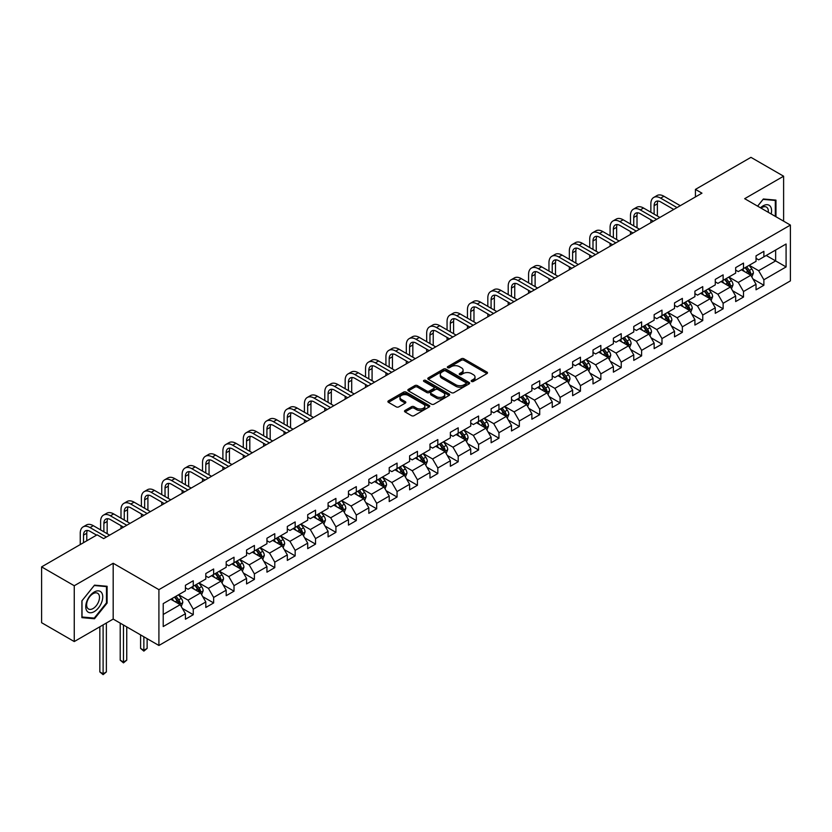 <?xml version="1.0" encoding="UTF-8"?>
<svg xmlns="http://www.w3.org/2000/svg" width="832" height="832" viewBox="0 0 832 832"><rect width="100%" height="100%" fill="white"/><g stroke="black" fill="none" stroke-linecap="round" stroke-linejoin="round"><path stroke-width="1.25" d="M471.557 381.451A1.269 0.728 0 0 0 473.356 381.451L486.98 373.578A1.81 1.05 0 0 0 487.51 372.84A1.81 1.05 0 0 0 486.98 372.102L463.892 358.779A1.81 1.05 0 0 0 461.334 358.779L447.71 366.642A1.269 0.728 0 0 0 447.335 367.162A1.269 0.728 0 0 0 447.71 367.682A1.269 0.728 0 0 0 449.498 367.682L451.266 366.662A5.803 3.349 0 0 1 459.472 366.662L461.396 367.775A5.803 3.349 0 0 1 463.091 370.136A5.803 3.349 0 0 1 461.396 372.507L459.628 373.526A1.269 0.728 0 0 0 459.264 374.046A1.269 0.728 0 0 0 459.628 374.566A1.269 0.728 0 0 0 461.427 374.566L463.185 373.547A5.803 3.349 0 0 1 471.401 373.547L473.325 374.66A5.803 3.349 0 0 1 475.02 377.021A5.803 3.349 0 0 1 473.325 379.392L471.557 380.411A1.269 0.728 0 0 0 471.182 380.931A1.269 0.728 0 0 0 471.557 381.451L471.557 380.411M405.038 410.446A1.81 1.05 0 0 0 404.508 411.185A1.81 1.05 0 0 0 405.038 411.934L411.518 415.667A1.81 1.05 0 0 0 414.076 415.667L429.208 406.931A1.81 1.05 0 0 0 429.738 406.193A1.81 1.05 0 0 0 429.208 405.454L406.13 392.122A1.81 1.05 0 0 0 403.562 392.122L388.43 400.858A1.81 1.05 0 0 0 387.899 401.606A1.81 1.05 0 0 0 388.43 402.345L396.25 406.858A1.81 1.05 0 0 0 398.819 406.858L405.298 403.125A1.81 1.05 0 0 0 405.829 402.376A1.81 1.05 0 0 0 405.298 401.638L401.419 399.402A4.846 2.798 0 0 1 399.994 397.415A4.846 2.798 0 0 1 402.99 394.836A4.846 2.798 0 0 1 408.273 395.439L423.467 404.217A4.846 2.798 0 0 1 424.892 406.193A4.846 2.798 0 0 1 421.897 408.782A4.846 2.798 0 0 1 416.614 408.169L414.076 406.713A1.81 1.05 0 0 0 411.518 406.713L405.038 410.446L405.038 411.934M113.183 563.264L74.256 585.738L41.6 566.883L41.6 622.7L74.256 641.555L113.183 619.081L158.912 645.476L158.912 589.659L113.183 563.264L113.183 619.081M783.609 221.156L783.609 176.207L744.682 198.682L790.4 225.077L158.912 589.659M783.609 176.207L750.953 157.352L695.427 189.405L695.427 196.945M41.6 566.883L97.115 534.83L103.657 538.606L701.958 193.17L695.427 189.405M451.391 392.642A1.81 1.05 0 0 0 453.96 392.642L469.092 383.906A1.81 1.05 0 0 0 469.622 383.167A1.81 1.05 0 0 0 469.092 382.429L446.004 369.106A1.81 1.05 0 0 0 443.446 369.106L428.314 377.842A1.81 1.05 0 0 0 427.783 378.581A1.81 1.05 0 0 0 428.314 379.319L451.391 392.642M424.393 381.722A1.269 0.728 0 0 1 425.682 381.898L425.682 380.39L449.145 393.942A1.81 1.05 0 0 1 449.675 394.68A1.81 1.05 0 0 1 449.145 395.418L434.023 404.154A1.81 1.05 0 0 1 431.454 404.154L408.377 390.832L408.377 389.355A1.81 1.05 0 0 0 407.846 390.094A1.81 1.05 0 0 0 408.377 390.832M408.377 389.355L414.846 385.611A1.81 1.05 0 0 1 417.414 385.611L426.774 391.019A1.81 1.05 0 0 0 429.333 391.019L433.638 388.534A1.81 1.05 0 0 0 434.169 387.795A1.81 1.05 0 0 0 433.638 387.057L423.883 381.43A1.269 0.728 0 0 1 423.519 380.91A1.269 0.728 0 0 1 424.299 380.234A1.269 0.728 0 0 1 425.682 380.39M158.912 645.476L790.4 280.894L790.4 225.077M182.364 608.41L193.263 614.702L193.263 609.201L205.806 601.962L205.806 607.464L213.647 602.94L213.647 597.438L226.19 590.19L226.19 595.702L234.021 591.178L234.021 585.666L246.563 578.427L246.563 583.929L254.405 579.405L254.405 573.903L266.947 566.665L266.947 572.166L274.778 567.642L274.778 562.141L287.321 554.892L287.321 560.404L295.162 555.88L295.162 550.368L307.705 543.13L307.705 548.631L315.546 544.107L315.546 538.606L328.078 531.367L328.078 536.869L335.92 532.345L335.92 526.843L348.462 519.594L348.462 525.106L356.304 520.582L356.304 515.07L368.836 507.832L368.836 513.334L376.678 508.81L376.678 503.308L389.22 496.07L389.22 501.571L397.062 497.047L397.062 491.546L409.604 484.297L409.604 489.809L417.435 485.285L417.435 479.773L429.978 472.534L429.978 478.046L437.819 473.512L437.819 468.01L450.362 460.772L450.362 466.274L458.193 461.75L458.193 456.248L470.735 448.999L470.735 454.511L478.577 449.987L478.577 444.475L491.119 437.237L491.119 442.749L498.95 438.214L498.95 432.713L511.493 425.474L511.493 430.976L519.334 426.452L519.334 420.95L531.877 413.702L531.877 419.214L539.708 414.69L539.708 409.178L552.25 401.939L552.25 407.451L560.092 402.917L560.092 397.415L572.634 390.177L572.634 395.678L580.466 391.154L580.466 385.653L593.008 378.414L593.008 383.916L600.85 379.392L600.85 373.88L613.392 366.642L613.392 372.154L621.223 367.619L621.223 362.118L633.766 354.879L633.766 360.381L641.607 355.857L641.607 350.355L654.15 343.117L654.15 348.618L661.981 344.094L661.981 338.582L674.523 331.344L674.523 336.856L682.365 332.332L682.365 326.82L694.907 319.582L694.907 325.083L702.749 320.559L702.749 315.058L715.281 307.819L715.281 313.321L723.122 308.797L723.122 303.285L735.665 296.046L735.665 301.558L743.506 297.034L743.506 291.522L756.038 284.284L756.038 289.786L763.88 285.262L763.88 279.76L786.084 266.937L786.084 244.005L775.642 250.037L775.642 260.905L786.084 266.937M193.263 614.702L185.432 619.226L185.432 613.725L163.218 626.548L163.218 603.616L185.432 590.793L185.432 585.291L193.263 580.767L193.263 586.269L205.806 579.03L205.806 573.529L213.647 568.994L213.647 574.506L226.19 567.268L226.19 561.756L234.021 557.232L234.021 562.744L246.563 555.495L246.563 549.994L254.405 545.47L254.405 550.971L266.947 543.733L266.947 538.231L274.778 533.697L274.778 539.209L287.321 531.97L287.321 526.458L295.162 521.934L295.162 527.446L307.705 520.198L307.705 514.696L315.546 510.172L315.546 515.674L328.078 508.435L328.078 502.934L335.92 498.41L335.92 503.911L348.462 496.673L348.462 491.161L356.304 486.637L356.304 492.149L368.836 484.9L368.836 479.398L376.678 474.874L376.678 480.376L389.22 473.138L389.22 467.636L397.062 463.112L397.062 468.614L409.604 461.375L409.604 455.863L417.435 451.339L417.435 456.851L429.978 449.602L429.978 444.101L437.819 439.577L437.819 445.078L450.362 437.84L450.362 432.338L458.193 427.814L458.193 433.316L470.735 426.078L470.735 420.566L478.577 416.042L478.577 421.554L491.119 414.305L491.119 408.803L498.95 404.279L498.95 409.781L511.493 402.542L511.493 397.041L519.334 392.517L519.334 398.018L531.877 390.78L531.877 385.268L539.708 380.744L539.708 386.256L552.25 379.018L552.25 373.506L560.092 368.982L560.092 374.483L572.634 367.245L572.634 361.743L580.466 357.219L580.466 362.721L593.008 355.482L593.008 349.97L600.85 345.446L600.85 350.958L613.392 343.72L613.392 338.208L621.223 333.684L621.223 339.186L633.766 331.947L633.766 326.446L641.607 321.922L641.607 327.423L654.15 320.185L654.15 314.673L661.981 310.149L661.981 315.661L674.523 308.422L674.523 302.91L682.365 298.386L682.365 303.888L694.907 296.65L694.907 291.148L702.749 286.624L702.749 292.126L715.281 284.887L715.281 279.386L723.122 274.851L723.122 280.363L735.665 273.125L735.665 267.613L743.506 263.089L743.506 268.59L756.038 261.352L756.038 255.85L763.88 251.326L763.88 256.828L786.084 244.005M191.173 587.475L200.585 592.904L188.042 600.153L178.641 594.714M185.432 587.777L188.042 589.285L193.263 586.269M188.042 600.153L193.263 609.201M200.585 592.904L205.806 601.962M211.557 575.713L220.958 581.142L208.416 588.38L199.014 582.951M205.806 576.014L208.416 577.522L213.647 574.506M208.416 588.38L213.647 597.438M220.958 581.142L226.19 590.19M231.93 563.95L241.342 569.379L228.8 576.618L219.398 571.189M226.19 564.252L228.8 565.76L234.021 562.744M228.8 576.618L234.021 585.666M241.342 569.379L246.563 578.427M252.314 552.178L261.716 557.606L249.184 564.855L239.772 559.416M246.563 552.479L249.184 553.987L254.405 550.971M249.184 564.855L254.405 573.903M261.716 557.606L266.947 566.665M272.688 540.415L282.1 545.844L269.558 553.082L260.156 547.654M266.947 540.717L269.558 542.225L274.778 539.209M269.558 553.082L274.778 562.141M282.1 545.844L287.321 554.892M293.072 528.653L302.474 534.082L289.942 541.32L280.53 535.891M287.321 528.954L289.942 530.462L295.162 527.446M289.942 541.32L295.162 550.368M302.474 534.082L307.705 543.13M313.456 516.88L322.858 522.309L310.315 529.558L300.914 524.118M307.705 517.182L310.315 518.69L315.546 515.674M310.315 529.558L315.546 538.606M322.858 522.309L328.078 531.367M333.83 505.118L343.231 510.546L330.699 517.785L321.287 512.356M328.078 505.419L330.699 506.927L335.92 503.911M330.699 517.785L335.92 526.843M343.231 510.546L348.462 519.594M354.214 493.355L363.615 498.784L351.073 506.022L341.671 500.594M348.462 493.657L351.073 495.165L356.304 492.149M351.073 506.022L356.304 515.07M363.615 498.784L368.836 507.832M374.587 481.582L383.999 487.011L371.457 494.26L362.045 488.831M368.836 481.884L371.457 483.392L376.678 480.376M371.457 494.26L376.678 503.308M383.999 487.011L389.22 496.07M394.971 469.82L404.373 475.249L391.83 482.487L382.429 477.058M389.22 470.122L391.83 471.63L397.062 468.614M391.83 482.487L397.062 491.546M404.373 475.249L409.604 484.297M415.345 458.058L424.757 463.486L412.214 470.725L402.802 465.296M409.604 458.359L412.214 459.867L417.435 456.851M412.214 470.725L417.435 479.773M424.757 463.486L429.978 472.534M435.729 446.285L445.13 451.724L432.588 458.962L423.186 453.534M429.978 446.586L432.588 448.094L437.819 445.078M432.588 458.962L437.819 468.01M445.13 451.724L450.362 460.772M456.102 434.522L465.514 439.951L452.972 447.19L443.56 441.761M450.362 434.824L452.972 436.332L458.193 433.316M452.972 447.19L458.193 456.248M465.514 439.951L470.735 448.999M476.486 422.76L485.888 428.189L473.346 435.427L463.944 429.998M470.735 423.062L473.346 424.57L478.577 421.554M473.346 435.427L478.577 444.475M485.888 428.189L491.119 437.237M496.86 410.987L506.272 416.426L493.73 423.665L484.318 418.236M491.119 411.289L493.73 412.797L498.95 409.781M493.73 423.665L498.95 432.713M506.272 416.426L511.493 425.474M517.244 399.225L526.646 404.654L514.103 411.892L504.702 406.463M511.493 399.526L514.103 401.034L519.334 398.018M514.103 411.892L519.334 420.95M526.646 404.654L531.877 413.702M537.618 387.462L547.03 392.891L534.487 400.13L525.075 394.701M531.877 387.764L534.487 389.272L539.708 386.256M534.487 400.13L539.708 409.178M547.03 392.891L552.25 401.939M558.002 375.69L567.403 381.129L554.861 388.367L545.459 382.938M552.25 375.991L554.861 377.499L560.092 374.483M554.861 388.367L560.092 397.415M567.403 381.129L572.634 390.177M578.375 363.927L587.787 369.356L575.245 376.594L565.843 371.166M572.634 364.229L575.245 365.737L580.466 362.721M575.245 376.594L580.466 385.653M587.787 369.356L593.008 378.414M598.759 352.165L608.161 357.594L595.618 364.832L586.217 359.403M593.008 352.466L595.618 353.974L600.85 350.958M595.618 364.832L600.85 373.88M608.161 357.594L613.392 366.642M619.133 340.392L628.545 345.831L616.002 353.07L606.601 347.641M613.392 340.694L616.002 342.212L621.223 339.186M616.002 353.07L621.223 362.118M628.545 345.831L633.766 354.879M639.517 328.63L648.918 334.058L636.386 341.297L626.974 335.868M633.766 328.931L636.386 330.439L641.607 327.423M636.386 341.297L641.607 350.355M648.918 334.058L654.15 343.117M659.89 316.867L669.302 322.296L656.76 329.534L647.358 324.106M654.15 317.169L656.76 318.677L661.981 315.661M656.76 329.534L661.981 338.582M669.302 322.296L674.523 331.344M680.274 305.094L689.676 310.534L677.144 317.772L667.732 312.343M674.523 305.406L677.144 306.914L682.365 303.888M677.144 317.772L682.365 326.82M689.676 310.534L694.907 319.582M700.658 293.332L710.06 298.761L697.518 306.01L688.116 300.57M694.907 293.634L697.518 295.142L702.749 292.126M697.518 306.01L702.749 315.058M710.06 298.761L715.281 307.819M721.032 281.57L730.434 286.998L717.902 294.237L708.49 288.808M715.281 281.871L717.902 283.379L723.122 280.363M717.902 294.237L723.122 303.285M730.434 286.998L735.665 296.046M741.416 269.807L750.818 275.236L738.275 282.474L728.874 277.046M735.665 270.109L738.275 271.617L743.506 268.59M738.275 282.474L743.506 291.522M750.818 275.236L756.038 284.284M766.23 255.476L775.642 260.905L758.659 270.712L749.247 265.273M756.038 258.336L758.659 259.844L763.88 256.828M758.659 270.712L763.88 279.76M74.256 585.738L74.256 641.555M163.218 614.474L180.201 604.677L170.799 599.248M180.201 604.677L185.432 613.725M752.97 278.97L763.88 285.262M732.597 290.732L743.506 297.034M712.213 302.494L723.122 308.797M691.839 314.267L702.749 320.559M671.455 326.03L682.365 332.332M651.082 337.792L661.981 344.094M630.698 349.565L641.607 355.857M610.324 361.327L621.223 367.619M589.94 373.09L600.85 379.392M569.566 384.862L580.466 391.154M549.182 396.625L560.092 402.917M528.798 408.387L539.708 414.69M508.425 420.16L519.334 426.452M488.041 431.922L498.95 438.214M467.667 443.685L478.577 449.987M447.283 455.458L458.193 461.75M426.91 467.22L437.819 473.512M406.526 478.982L417.435 485.285M386.152 490.745L397.062 497.047M365.768 502.518L376.678 508.81M345.394 514.28L356.304 520.582M325.01 526.042L335.92 532.345M304.637 537.815L315.546 544.107M284.253 549.578L295.162 555.88M263.879 561.34L274.778 567.642M243.495 573.113L254.405 579.405M223.122 584.875L234.021 591.178M202.738 596.638L213.647 602.94M775.965 216.746L775.965 200.117L763.36 198.994L757.609 206.149M81.9 617.646L94.505 618.769L107.11 603.086L107.11 586.279L94.505 585.146L81.9 600.829L81.9 617.646M106.465 602.711L107.11 603.086M93.174 617.999L94.505 618.769M472.066 381.628L473.325 380.9A5.803 3.349 0 0 0 475.02 378.529L475.02 377.021M463.091 370.136L463.091 371.644A5.803 3.349 0 0 1 461.396 374.015L460.138 374.743M486.949 373.599L463.892 360.287A1.81 1.05 0 0 0 461.334 360.287L448.209 367.858M469.061 383.926L446.004 370.614A1.81 1.05 0 0 0 443.446 370.614L428.334 379.33L428.314 377.842M465.878 383.687A1.269 0.728 0 0 0 466.253 383.167A1.269 0.728 0 0 0 465.878 382.647L445.619 370.958A1.269 0.728 0 0 0 443.83 370.958L441.969 372.029A5.803 3.349 0 0 0 440.274 374.4A5.803 3.349 0 0 0 441.969 376.761L455.822 384.758A5.803 3.349 0 0 0 464.027 384.758L465.878 383.687L465.878 385.195A1.269 0.728 0 0 0 466.253 384.675L466.253 383.167M440.274 374.4L440.274 375.908A5.803 3.349 0 0 0 441.969 378.269L441.969 376.761M465.878 385.195L464.027 386.266A5.803 3.349 0 0 1 455.822 386.266L441.969 378.269M408.398 390.842L414.846 387.119L414.846 385.611M434.169 387.795L434.169 389.303A1.81 1.05 0 0 1 433.638 390.042L429.333 392.527A1.81 1.05 0 0 1 426.774 392.527L417.414 387.119A1.81 1.05 0 0 0 414.846 387.119M425.682 381.898L449.124 395.439M436.488 396.625A4.846 2.798 0 0 0 441.771 397.228A4.846 2.798 0 0 0 444.766 394.649A4.846 2.798 0 0 0 443.342 392.662L437.996 389.574A1.81 1.05 0 0 0 435.427 389.574L431.132 392.049A1.81 1.05 0 0 0 430.602 392.798A1.81 1.05 0 0 0 431.132 393.536L436.488 396.625L436.488 398.133A4.846 2.798 0 0 0 441.771 398.736A4.846 2.798 0 0 0 444.766 396.157L444.766 394.649M430.602 392.798L430.602 394.306A1.81 1.05 0 0 0 431.132 395.044L431.132 393.536M436.488 398.133L431.132 395.044M424.892 406.193L424.892 407.701A4.846 2.798 0 0 1 421.897 410.29A4.846 2.798 0 0 1 416.614 409.677L414.076 408.221A1.81 1.05 0 0 0 411.518 408.221L405.059 411.944M399.994 397.415L399.994 398.923A4.846 2.798 0 0 0 401.419 400.91L401.419 399.402M405.267 403.135L401.419 400.91M429.208 405.454L429.208 406.931L406.13 393.64A1.81 1.05 0 0 0 403.562 393.64L388.461 402.355M751.847 277.025L753.407 273.104A4.898 2.829 -120 0 0 751.837 268.934L749.143 265.335M744.442 271.554L742.612 269.11M750.058 274.799L750.766 273.312A4.898 2.829 -120 0 0 749.362 270.369L746.668 266.77M745.441 267.478L748.426 271.471A2.496 1.435 60 0 1 748.883 272.23L750.766 273.312M745.098 267.675L747.791 271.274A4.898 2.829 60 0 1 749.195 274.217M650.853 212.243L650.853 203.798A13.853 7.998 60 0 1 653.723 197.454L656.989 195.562A13.853 7.998 60 0 1 663.915 196.248L680.274 205.691M653.723 197.454A13.853 7.998 60 0 1 660.65 198.141L677.009 207.584M673.743 209.466L660.65 201.906A9.235 5.335 -120 0 0 656.032 201.448A9.235 5.335 -120 0 0 654.118 205.681L654.118 214.126M657.966 201.022A9.235 5.335 -120 0 0 657.384 203.798L657.384 216.008M650.853 222.674L650.853 219.783M774.498 199.992L775.31 200.46L775.31 216.362M757.63 206.159L763.1 199.368L775.31 200.46M771.181 213.98A12.012 6.937 120 0 0 769.101 205.254A12.012 6.937 120 0 0 760.5 207.813M768.279 212.306A9.09 5.252 120 0 0 766.449 207.085A9.09 5.252 120 0 0 761.03 208.114M94.245 611.614A12.012 6.937 120 0 0 102.742 596.908A12.012 6.937 120 0 0 94.245 591.999A12.012 6.937 120 0 0 85.758 606.705A12.012 6.937 120 0 0 94.245 611.614M93.059 608.546A9.09 5.252 120 0 0 98.998 600.527A9.09 5.252 120 0 0 97.604 593.247A9.09 5.252 120 0 0 93.059 593.694A9.09 5.252 120 0 0 87.121 601.713A9.09 5.252 120 0 0 88.514 608.993A9.09 5.252 120 0 0 93.059 608.546M82.035 600.714L94.245 585.52L106.465 586.612L106.465 602.898L94.245 618.093L82.035 617.001L82.004 600.704M105.654 586.144L106.465 586.612M731.474 288.787L733.023 284.866A4.898 2.829 -120 0 0 731.463 280.706L728.77 277.108M724.069 283.317L722.238 280.873M729.685 286.562L730.382 285.085A4.898 2.829 -120 0 0 728.978 282.131L726.284 278.533M725.057 279.24L728.052 283.234A2.496 1.435 60 0 1 728.499 283.993L730.382 285.085M724.714 279.438L727.418 283.036A4.898 2.829 60 0 1 728.811 285.99M711.09 300.55L712.65 296.639A4.898 2.829 -120 0 0 711.079 292.469L708.386 288.87M703.685 295.09L701.854 292.635M704.34 291.21L707.034 294.809A4.898 2.829 60 0 1 708.438 297.752L709.998 296.847A4.898 2.829 -120 0 0 708.604 293.904L705.9 290.306M704.683 291.013L707.668 295.006A2.496 1.435 60 0 1 708.126 295.766L709.998 296.847M630.479 224.006L630.479 215.561A13.853 7.998 60 0 1 633.35 209.217L636.615 207.334A13.853 7.998 60 0 1 643.542 208.021L659.89 217.464M633.35 209.217A13.853 7.998 60 0 1 640.276 209.903L656.625 219.346M653.359 221.229L640.276 213.678A9.235 5.335 -120 0 0 635.658 213.221A9.235 5.335 -120 0 0 633.745 217.443L633.745 225.888M637.582 212.794A9.235 5.335 -120 0 0 637.01 215.561L637.01 227.781M630.479 234.447L630.479 231.546M610.095 235.768L610.095 227.323A13.853 7.998 60 0 1 612.966 220.979L616.231 219.097A13.853 7.998 60 0 1 623.158 219.783L639.517 229.226M612.966 220.979A13.853 7.998 60 0 1 619.892 221.666L636.251 231.109M632.986 233.002L619.892 225.441A9.235 5.335 -120 0 0 615.274 224.983A9.235 5.335 -120 0 0 613.361 229.206L613.361 237.661M617.209 224.557A9.235 5.335 -120 0 0 616.626 227.323L616.626 239.543M610.095 246.21L610.095 243.318M690.716 312.322L692.266 308.402A4.898 2.829 -120 0 0 690.706 304.231L688.012 300.633M683.311 306.852L681.481 304.408M688.927 310.097L689.624 308.61A4.898 2.829 -120 0 0 688.22 305.666L685.526 302.068M684.299 302.775L687.294 306.769A2.496 1.435 60 0 1 687.742 307.528L689.624 308.61M683.956 302.973L686.65 306.571A4.898 2.829 60 0 1 688.054 309.514M670.332 324.085L671.892 320.164A4.898 2.829 -120 0 0 670.322 316.004L667.628 312.406M662.927 318.614L661.097 316.17M663.582 314.735L666.276 318.334A4.898 2.829 60 0 1 667.68 321.287L669.24 320.382A4.898 2.829 -120 0 0 667.846 317.429L665.142 313.83M663.915 314.538L666.91 318.531A2.496 1.435 60 0 1 667.368 319.29L669.24 320.382M649.958 335.847L651.508 331.937A4.898 2.829 -120 0 0 649.948 327.766L647.254 324.168M642.554 330.387L640.713 327.933M648.17 333.622L648.866 332.145A4.898 2.829 -120 0 0 647.462 329.202L644.769 325.603M643.542 326.31L646.537 330.304A2.496 1.435 60 0 1 646.984 331.053L648.866 332.145M643.198 326.508L645.892 330.106A4.898 2.829 60 0 1 647.296 333.05M589.722 247.541L589.722 239.086A13.853 7.998 60 0 1 592.592 232.752L595.858 230.859A13.853 7.998 60 0 1 602.784 231.546L619.133 240.989M592.592 232.752A13.853 7.998 60 0 1 599.518 233.438L615.867 242.882M612.602 244.764L599.518 237.203A9.235 5.335 -120 0 0 594.901 236.746A9.235 5.335 -120 0 0 592.987 240.978L592.987 249.423M596.825 236.319A9.235 5.335 -120 0 0 596.253 239.086L596.253 251.306M589.722 257.972L589.722 255.081M569.338 259.303L569.338 250.858A13.853 7.998 60 0 1 572.208 244.514L575.474 242.632A13.853 7.998 60 0 1 582.4 243.318L598.759 252.762M572.208 244.514A13.853 7.998 60 0 1 579.134 245.201L595.494 254.644M592.228 256.526L579.134 248.966A9.235 5.335 -120 0 0 574.517 248.518A9.235 5.335 -120 0 0 572.603 252.741L572.603 261.186M576.451 248.092A9.235 5.335 -120 0 0 575.869 250.858L575.869 263.078M569.338 269.745L569.338 266.843M548.964 271.066L548.964 262.621A13.853 7.998 60 0 1 551.834 256.277L555.1 254.394A13.853 7.998 60 0 1 562.026 255.081L578.375 264.524M551.834 256.277A13.853 7.998 60 0 1 558.761 256.963L575.11 266.406M571.844 268.289L558.761 260.738A9.235 5.335 -120 0 0 554.143 260.281A9.235 5.335 -120 0 0 552.23 264.503L552.23 272.958M556.067 259.854A9.235 5.335 -120 0 0 555.495 262.621L555.495 274.841M548.964 281.507L548.964 278.616M629.574 347.62L631.124 343.699A4.898 2.829 -120 0 0 629.564 339.529L626.87 335.93M622.17 342.15L620.339 339.706M622.825 338.27L625.518 341.869A4.898 2.829 60 0 1 626.922 344.812L628.482 343.907A4.898 2.829 -120 0 0 627.089 340.964L624.385 337.366M623.158 338.073L626.153 342.066A2.496 1.435 60 0 1 626.61 342.826L628.482 343.907M528.58 282.838L528.58 274.383A13.853 7.998 60 0 1 531.45 268.05L534.716 266.157A13.853 7.998 60 0 1 541.642 266.843L558.002 276.286M531.45 268.05A13.853 7.998 60 0 1 538.377 268.736L554.736 278.169M551.47 280.062L538.377 272.501A9.235 5.335 -120 0 0 533.759 272.043A9.235 5.335 -120 0 0 531.846 276.276L531.846 284.721M535.694 271.617A9.235 5.335 -120 0 0 535.111 274.383L535.111 286.603M528.58 293.27L528.58 290.378M609.201 359.382L610.75 355.462A4.898 2.829 -120 0 0 609.19 351.302L606.486 347.693M601.796 353.912L599.955 351.468M602.441 350.033L605.134 353.631A4.898 2.829 60 0 1 606.538 356.585L608.109 355.67A4.898 2.829 -120 0 0 606.705 352.726L604.011 349.128M602.784 349.835L605.779 353.829A2.496 1.435 60 0 1 606.226 354.588L608.109 355.67M508.206 294.601L508.206 286.156A13.853 7.998 60 0 1 511.077 279.812L514.342 277.93A13.853 7.998 60 0 1 521.269 278.616L537.618 288.059M511.077 279.812A13.853 7.998 60 0 1 518.003 280.498L534.352 289.942M531.086 291.824L518.003 284.263A9.235 5.335 -120 0 0 513.386 283.806A9.235 5.335 -120 0 0 511.472 288.038L511.472 296.483M515.31 283.39A9.235 5.335 -120 0 0 514.738 286.156L514.738 298.376M508.206 305.042L508.206 302.141M588.817 371.145L590.366 367.234A4.898 2.829 -120 0 0 588.806 363.064L586.113 359.466M581.412 365.674L579.582 363.23M582.067 361.806L584.761 365.404A4.898 2.829 60 0 1 586.165 368.347L587.725 367.442A4.898 2.829 -120 0 0 586.331 364.499L583.627 360.901M582.4 361.608L585.395 365.602A2.496 1.435 60 0 1 585.853 366.35L587.725 367.442M487.822 306.363L487.822 297.918A13.853 7.998 60 0 1 490.693 291.574L493.958 289.692A13.853 7.998 60 0 1 500.885 290.378L517.244 299.822M490.693 291.574A13.853 7.998 60 0 1 497.619 292.261L513.978 301.704M510.713 303.586L497.619 296.036A9.235 5.335 -120 0 0 493.002 295.578A9.235 5.335 -120 0 0 491.088 299.801L491.088 308.256M494.936 295.152A9.235 5.335 -120 0 0 494.354 297.918L494.354 310.138M487.822 316.805L487.822 313.914M568.443 382.907L569.993 378.997A4.898 2.829 -120 0 0 568.433 374.826L565.729 371.228M561.038 377.447L559.198 375.003M566.644 380.692L567.351 379.205A4.898 2.829 -120 0 0 565.947 376.262L563.254 372.663M562.026 373.37L565.011 377.364A2.496 1.435 60 0 1 565.469 378.123L567.351 379.205M561.683 373.568L564.377 377.166A4.898 2.829 60 0 1 565.781 380.11M467.449 318.136L467.449 309.681A13.853 7.998 60 0 1 470.309 303.347L473.585 301.454A13.853 7.998 60 0 1 480.511 302.141L496.86 311.584M470.309 303.347A13.853 7.998 60 0 1 477.246 304.023L493.594 313.466M490.329 315.359L477.246 307.798A9.235 5.335 -120 0 0 472.628 307.341A9.235 5.335 -120 0 0 470.714 311.574L470.714 320.018M474.552 306.914A9.235 5.335 -120 0 0 473.98 309.681L473.98 321.901M467.449 328.567L467.449 325.676M548.059 394.68L549.609 390.759A4.898 2.829 -120 0 0 548.049 386.599L545.355 382.99M540.654 389.21L538.824 386.766M541.31 385.33L544.003 388.929A4.898 2.829 60 0 1 545.407 391.872L546.967 390.967A4.898 2.829 -120 0 0 545.574 388.024L542.87 384.426M541.642 385.133L544.638 389.126A2.496 1.435 60 0 1 545.095 389.886L546.967 390.967M447.065 329.898L447.065 321.454A13.853 7.998 60 0 1 449.935 315.11L453.201 313.227A13.853 7.998 60 0 1 460.127 313.914L476.486 323.346M449.935 315.11A13.853 7.998 60 0 1 456.862 315.796L473.221 325.239M469.955 327.122L456.862 319.561A9.235 5.335 -120 0 0 452.244 319.103A9.235 5.335 -120 0 0 450.33 323.336L450.33 331.781M454.178 318.677A9.235 5.335 -120 0 0 453.596 321.454L453.596 333.674M447.065 340.34L447.065 337.438M527.675 406.442L529.235 402.532A4.898 2.829 -120 0 0 527.675 398.362L524.971 394.763M520.27 400.972L518.44 398.528M520.926 397.103L523.619 400.702A4.898 2.829 60 0 1 525.023 403.645L526.594 402.74A4.898 2.829 -120 0 0 525.19 399.797L522.496 396.198M521.269 396.906L524.254 400.899A2.496 1.435 60 0 1 524.711 401.648L526.594 402.74M426.681 341.661L426.681 333.216A13.853 7.998 60 0 1 429.551 326.872L432.817 324.99A13.853 7.998 60 0 1 439.754 325.676L456.102 335.119M429.551 326.872A13.853 7.998 60 0 1 436.488 327.558L452.837 337.002M449.571 338.884L436.488 331.334A9.235 5.335 -120 0 0 431.86 330.876A9.235 5.335 -120 0 0 429.957 335.098L429.957 343.554M433.794 330.45A9.235 5.335 -120 0 0 433.222 333.216L433.222 345.436M426.681 352.102L426.681 349.201M507.302 418.205L508.851 414.294A4.898 2.829 -120 0 0 507.291 410.124L504.598 406.526M499.897 412.745L498.066 410.301M505.513 415.979L506.21 414.502A4.898 2.829 -120 0 0 504.806 411.559L502.112 407.961M500.885 408.668L503.88 412.662A2.496 1.435 60 0 1 504.327 413.421L506.21 414.502M500.542 408.866L503.246 412.464A4.898 2.829 60 0 1 504.639 415.407M406.307 353.434L406.307 344.978A13.853 7.998 60 0 1 409.178 338.634L412.443 336.752A13.853 7.998 60 0 1 419.37 337.438L435.729 346.882M409.178 338.634A13.853 7.998 60 0 1 416.104 339.321L432.463 348.764M429.198 350.657L416.104 343.096A9.235 5.335 -120 0 0 411.486 342.638A9.235 5.335 -120 0 0 409.573 346.871L409.573 355.316M413.421 342.212A9.235 5.335 -120 0 0 412.838 344.978L412.838 357.198M406.307 363.865L406.307 360.974M486.918 429.978L488.478 426.057A4.898 2.829 -120 0 0 486.918 421.886L484.214 418.288M479.513 424.507L477.682 422.063M485.129 427.752L485.836 426.265A4.898 2.829 -120 0 0 484.432 423.322L481.738 419.723M480.511 420.43L483.496 424.424A2.496 1.435 60 0 1 483.954 425.183L485.836 426.265M480.168 420.628L482.862 424.226A4.898 2.829 60 0 1 484.266 427.17M385.923 365.196L385.923 356.751A13.853 7.998 60 0 1 388.794 350.407L392.059 348.514A13.853 7.998 60 0 1 398.996 349.201L415.345 358.644M388.794 350.407A13.853 7.998 60 0 1 395.73 351.094L412.079 360.537M408.814 362.419L395.73 354.858A9.235 5.335 -120 0 0 391.102 354.401A9.235 5.335 -120 0 0 389.189 358.634L389.189 367.078M393.037 353.974A9.235 5.335 -120 0 0 392.454 356.751L392.454 368.971M385.923 375.638L385.923 372.736M466.544 441.74L468.094 437.83A4.898 2.829 -120 0 0 466.534 433.659L463.84 430.061M459.139 436.27L457.309 433.826M464.755 439.514L465.452 438.038A4.898 2.829 -120 0 0 464.048 435.094L461.354 431.496M460.127 432.203L463.122 436.197A2.496 1.435 60 0 1 463.57 436.946L465.452 438.038M459.784 432.401L462.488 435.999A4.898 2.829 60 0 1 463.882 438.942M365.55 376.958L365.55 368.514A13.853 7.998 60 0 1 368.42 362.17L371.686 360.287A13.853 7.998 60 0 1 378.612 360.974L394.971 370.417M368.42 362.17A13.853 7.998 60 0 1 375.346 362.856L391.706 372.299M388.44 374.182L375.346 366.631A9.235 5.335 -120 0 0 370.729 366.174A9.235 5.335 -120 0 0 368.815 370.396L368.815 378.851M372.663 365.747A9.235 5.335 -120 0 0 372.081 368.514L372.081 380.734M365.55 387.4L365.55 384.498M446.16 453.502L447.72 449.592A4.898 2.829 -120 0 0 446.16 445.422L443.456 441.823M438.755 448.042L436.925 445.598M444.371 451.277L445.078 449.8A4.898 2.829 -120 0 0 443.674 446.857L440.981 443.258M439.754 443.966L442.738 447.959A2.496 1.435 60 0 1 443.196 448.718L445.078 449.8M439.41 444.163L442.104 447.762A4.898 2.829 60 0 1 443.508 450.705M345.166 388.731L345.166 380.276A13.853 7.998 60 0 1 348.036 373.932L351.302 372.05A13.853 7.998 60 0 1 358.228 372.736L374.587 382.179M348.036 373.932A13.853 7.998 60 0 1 354.962 374.618L371.322 384.062M368.056 385.954L354.962 378.394A9.235 5.335 -120 0 0 350.345 377.936A9.235 5.335 -120 0 0 348.431 382.169L348.431 390.614M352.279 377.51A9.235 5.335 -120 0 0 351.697 380.276L351.697 392.496M345.166 399.162L345.166 396.271M425.786 465.275L427.336 461.354A4.898 2.829 -120 0 0 425.776 457.184L423.082 453.586M418.382 459.805L416.551 457.361M423.998 463.05L424.694 461.562A4.898 2.829 -120 0 0 423.29 458.619L420.597 455.021M419.37 455.728L422.365 459.722A2.496 1.435 60 0 1 422.812 460.481L424.694 461.562M419.026 455.926L421.73 459.524A4.898 2.829 60 0 1 423.124 462.467M324.792 400.494L324.792 392.049A13.853 7.998 60 0 1 327.662 385.705L330.928 383.812A13.853 7.998 60 0 1 337.854 384.498L354.214 393.942M327.662 385.705A13.853 7.998 60 0 1 334.589 386.391L350.948 395.834M347.682 397.717L334.589 390.156A9.235 5.335 -120 0 0 329.971 389.698A9.235 5.335 -120 0 0 328.058 393.931L328.058 402.376M331.906 389.272A9.235 5.335 -120 0 0 331.323 392.049L331.323 404.258M324.792 410.935L324.792 408.034M405.402 477.038L406.962 473.127A4.898 2.829 -120 0 0 405.392 468.957L402.698 465.358M397.998 471.567L396.167 469.123M398.653 467.698L401.346 471.297A4.898 2.829 60 0 1 402.75 474.24L404.321 473.335A4.898 2.829 -120 0 0 402.917 470.392L400.223 466.783M398.996 467.501L401.981 471.494A2.496 1.435 60 0 1 402.438 472.243L404.321 473.335M304.408 412.256L304.408 403.811A13.853 7.998 60 0 1 307.278 397.467L310.544 395.585A13.853 7.998 60 0 1 317.47 396.271L333.83 405.714M307.278 397.467A13.853 7.998 60 0 1 314.205 398.154L330.564 407.597M327.298 409.479L314.205 401.929A9.235 5.335 -120 0 0 309.587 401.471A9.235 5.335 -120 0 0 307.674 405.694L307.674 414.149M311.522 401.045A9.235 5.335 -120 0 0 310.939 403.811L310.939 416.031M304.408 422.698L304.408 419.796M385.029 488.8L386.578 484.89A4.898 2.829 -120 0 0 385.018 480.719L382.325 477.121M377.624 483.34L375.794 480.896M383.24 486.574L383.937 485.098A4.898 2.829 -120 0 0 382.533 482.154L379.839 478.556M378.612 479.263L381.607 483.257A2.496 1.435 60 0 1 382.054 484.016L383.937 485.098M378.269 479.461L380.973 483.059A4.898 2.829 60 0 1 382.366 486.002M284.034 424.029L284.034 415.574A13.853 7.998 60 0 1 286.905 409.23L290.17 407.347A13.853 7.998 60 0 1 297.097 408.034L313.456 417.477M286.905 409.23A13.853 7.998 60 0 1 293.831 409.916L310.19 419.359M306.914 421.252L293.831 413.691A9.235 5.335 -120 0 0 289.214 413.234A9.235 5.335 -120 0 0 287.3 417.466L287.3 425.911M291.138 412.807A9.235 5.335 -120 0 0 290.566 415.574L290.566 427.794M284.034 434.46L284.034 431.569M364.645 500.573L366.205 496.652A4.898 2.829 -120 0 0 364.634 492.482L361.941 488.883M357.24 495.102L355.41 492.658M362.856 498.347L363.563 496.86A4.898 2.829 -120 0 0 362.159 493.917L359.466 490.318M358.238 491.026L361.223 495.019A2.496 1.435 60 0 1 361.681 495.778L363.563 496.86M357.895 491.223L360.589 494.822A4.898 2.829 60 0 1 361.993 497.765M263.65 435.791L263.65 427.346A13.853 7.998 60 0 1 266.521 421.002L269.786 419.11A13.853 7.998 60 0 1 276.713 419.796L293.072 429.239M266.521 421.002A13.853 7.998 60 0 1 273.447 421.689L289.806 431.132M286.541 433.014L273.447 425.454A9.235 5.335 -120 0 0 268.83 424.996A9.235 5.335 -120 0 0 266.916 429.229L266.916 437.674M270.764 424.57A9.235 5.335 -120 0 0 270.182 427.346L270.182 439.556M263.65 446.233L263.65 443.331M344.271 512.335L345.821 508.425A4.898 2.829 -120 0 0 344.261 504.254L341.567 500.656M336.866 506.865L335.036 504.421M342.482 510.11L343.179 508.633A4.898 2.829 -120 0 0 341.775 505.69L339.082 502.081M337.854 502.798L340.85 506.782A2.496 1.435 60 0 1 341.297 507.541L343.179 508.633M337.511 502.986L340.215 506.594A4.898 2.829 60 0 1 341.609 509.538M243.277 447.554L243.277 439.109A13.853 7.998 60 0 1 246.147 432.765L249.413 430.882A13.853 7.998 60 0 1 256.339 431.569L272.698 441.012M246.147 432.765A13.853 7.998 60 0 1 253.074 433.451L269.422 442.894M266.157 444.777L253.074 437.226A9.235 5.335 -120 0 0 248.456 436.769A9.235 5.335 -120 0 0 246.542 440.991L246.542 449.436M250.38 436.342A9.235 5.335 -120 0 0 249.808 439.109L249.808 451.329M243.277 457.995L243.277 455.094M323.887 524.098L325.447 520.187A4.898 2.829 -120 0 0 323.877 516.017L321.183 512.418M316.482 518.638L314.652 516.194M317.138 514.758L319.831 518.357A4.898 2.829 60 0 1 321.235 521.3L322.795 520.395A4.898 2.829 -120 0 0 321.402 517.452L318.698 513.854M317.481 514.561L320.466 518.554A2.496 1.435 60 0 1 320.923 519.314L322.795 520.395M222.893 459.316L222.893 450.871A13.853 7.998 60 0 1 225.763 444.527L229.029 442.645A13.853 7.998 60 0 1 235.955 443.331L252.314 452.774M225.763 444.527A13.853 7.998 60 0 1 232.69 445.214L249.049 454.657M245.783 456.55L232.69 448.989A9.235 5.335 -120 0 0 228.072 448.531A9.235 5.335 -120 0 0 226.158 452.764L226.158 461.209M230.006 448.105A9.235 5.335 -120 0 0 229.424 450.871L229.424 463.091M222.893 469.758L222.893 466.866M303.514 535.87L305.063 531.95A4.898 2.829 -120 0 0 303.503 527.779L300.81 524.181M296.109 530.4L294.278 527.956M301.725 533.645L302.422 532.158A4.898 2.829 -120 0 0 301.018 529.214L298.324 525.616M297.097 526.323L300.092 530.317A2.496 1.435 60 0 1 300.539 531.076L302.422 532.158M296.754 526.521L299.447 530.119A4.898 2.829 60 0 1 300.851 533.062M202.519 471.089L202.519 462.644A13.853 7.998 60 0 1 205.39 456.3L208.655 454.407A13.853 7.998 60 0 1 215.582 455.094L231.93 464.537M205.39 456.3A13.853 7.998 60 0 1 212.316 456.986L228.665 466.43M225.399 468.312L212.316 460.751A9.235 5.335 -120 0 0 207.698 460.294A9.235 5.335 -120 0 0 205.785 464.526L205.785 472.971M209.622 459.867A9.235 5.335 -120 0 0 209.05 462.644L209.05 474.854M202.519 481.52L202.519 478.629M283.13 547.633L284.69 543.722A4.898 2.829 -120 0 0 283.119 539.552L280.426 535.954M275.725 542.162L273.894 539.718M276.38 538.283L279.074 541.892A4.898 2.829 60 0 1 280.478 544.835L282.038 543.93A4.898 2.829 -120 0 0 280.644 540.977L277.94 537.378M276.713 538.086L279.708 542.079A2.496 1.435 60 0 1 280.166 542.838L282.038 543.93M182.135 482.851L182.135 474.406A13.853 7.998 60 0 1 185.006 468.062L188.271 466.18A13.853 7.998 60 0 1 195.198 466.866L211.557 476.31M185.006 468.062A13.853 7.998 60 0 1 191.932 468.749L208.291 478.192M205.026 480.074L191.932 472.524A9.235 5.335 -120 0 0 187.314 472.066A9.235 5.335 -120 0 0 185.401 476.289L185.401 484.734M189.249 471.64A9.235 5.335 -120 0 0 188.666 474.406L188.666 486.626M182.135 493.293L182.135 490.391M262.756 559.395L264.306 555.485A4.898 2.829 -120 0 0 262.746 551.314L260.052 547.716M255.351 553.935L253.521 551.491M260.967 557.17L261.664 555.693A4.898 2.829 -120 0 0 260.26 552.75L257.566 549.151M256.339 549.858L259.334 553.852A2.496 1.435 60 0 1 259.782 554.611L261.664 555.693M255.996 550.056L258.69 553.654A4.898 2.829 60 0 1 260.094 556.598M161.762 494.614L161.762 486.169A13.853 7.998 60 0 1 164.632 479.825L167.898 477.942A13.853 7.998 60 0 1 174.824 478.629L191.173 488.072M164.632 479.825A13.853 7.998 60 0 1 171.558 480.511L187.907 489.954M184.642 491.847L171.558 484.286A9.235 5.335 -120 0 0 166.941 483.829A9.235 5.335 -120 0 0 165.027 488.062L165.027 496.506M168.865 483.402A9.235 5.335 -120 0 0 168.293 486.169L168.293 498.389M161.762 505.055L161.762 502.164M242.372 571.168L243.932 567.247A4.898 2.829 -120 0 0 242.362 563.077L239.668 559.478M234.967 565.698L233.137 563.254M235.622 561.818L238.316 565.417A4.898 2.829 60 0 1 239.72 568.36L241.28 567.455A4.898 2.829 -120 0 0 239.886 564.512L237.182 560.914M235.955 561.621L238.95 565.614A2.496 1.435 60 0 1 239.408 566.374L241.28 567.455M141.378 506.386L141.378 497.942A13.853 7.998 60 0 1 144.248 491.598L147.514 489.705A13.853 7.998 60 0 1 154.44 490.391L170.799 499.834M144.248 491.598A13.853 7.998 60 0 1 151.174 492.284L167.534 501.727M164.268 503.61L151.174 496.049A9.235 5.335 -120 0 0 146.557 495.591A9.235 5.335 -120 0 0 144.643 499.824L144.643 508.269M148.491 495.165A9.235 5.335 -120 0 0 147.909 497.942L147.909 510.151M141.378 516.818L141.378 513.926M221.998 582.93L223.548 579.02A4.898 2.829 -120 0 0 221.988 574.85L219.294 571.251M214.594 577.46L212.753 575.016M215.238 573.581L217.932 577.179A4.898 2.829 60 0 1 219.336 580.133L220.906 579.228A4.898 2.829 -120 0 0 219.502 576.274L216.809 572.676M215.582 573.383L218.577 577.377A2.496 1.435 60 0 1 219.024 578.136L220.906 579.228M143.863 636.792L143.863 650.291L147.129 648.409L147.129 638.674M147.129 648.409L143.863 651.123L140.598 648.409L140.598 634.899M140.598 648.409L143.863 650.291L143.863 651.123M121.004 518.149L121.004 509.704A13.853 7.998 60 0 1 123.874 503.36L127.14 501.478A13.853 7.998 60 0 1 134.066 502.164L150.415 511.607M123.874 503.36A13.853 7.998 60 0 1 130.801 504.046L147.15 513.49M143.884 515.372L130.801 507.822A9.235 5.335 -120 0 0 126.183 507.364A9.235 5.335 -120 0 0 124.27 511.586L124.27 520.031M128.107 506.938A9.235 5.335 -120 0 0 127.535 509.704L127.535 521.924M121.004 528.59L121.004 525.689M201.614 594.693L203.164 590.782A4.898 2.829 -120 0 0 201.604 586.612L198.91 583.014M194.21 589.233L192.379 586.789M194.865 585.354L197.558 588.952A4.898 2.829 60 0 1 198.962 591.895L200.522 590.99A4.898 2.829 -120 0 0 199.129 588.047L196.425 584.449M195.198 585.156L198.193 589.15A2.496 1.435 60 0 1 198.65 589.909L200.522 590.99M123.479 625.019L123.479 662.054L126.745 660.171L126.745 626.912M126.745 660.171L123.479 662.886L120.214 660.171L120.214 623.137M120.214 660.171L123.479 662.054L123.479 662.886M100.62 529.911L100.62 521.466A13.853 7.998 60 0 1 103.49 515.122L106.756 513.24A13.853 7.998 60 0 1 113.682 513.926L130.042 523.37M103.49 515.122A13.853 7.998 60 0 1 110.417 515.809L126.776 525.252M123.51 527.145L110.417 519.584A9.235 5.335 -120 0 0 105.799 519.126A9.235 5.335 -120 0 0 103.886 523.359L103.886 531.804M107.734 518.7A9.235 5.335 -120 0 0 107.151 521.466L107.151 533.686M181.241 606.466L182.79 602.545A4.898 2.829 -120 0 0 181.23 598.374L178.526 594.776M173.836 600.995L171.995 598.551M179.442 604.24L180.149 602.753A4.898 2.829 -120 0 0 178.745 599.81L176.051 596.211M174.824 596.918L177.809 600.912A2.496 1.435 60 0 1 178.266 601.671L180.149 602.753M174.481 597.116L177.174 600.714A4.898 2.829 60 0 1 178.578 603.658M103.106 624.905L103.106 673.826L106.371 671.934L106.371 623.012M106.371 671.934L103.106 674.648L99.84 671.934L99.84 626.787M99.84 671.934L103.106 673.826L103.106 674.648M80.246 544.575L80.246 533.239A13.853 7.998 60 0 1 83.106 526.895L86.382 525.002A13.853 7.998 60 0 1 93.309 525.689L109.658 535.132M83.106 526.895A13.853 7.998 60 0 1 90.043 527.582L106.392 537.025M96.595 535.132L90.043 531.346A9.235 5.335 -120 0 0 85.426 530.889A9.235 5.335 -120 0 0 83.512 535.122L83.512 542.693M87.35 530.462A9.235 5.335 -120 0 0 86.778 533.239L86.778 540.81M473.325 380.9L473.325 379.392M459.628 374.566L459.628 373.526M461.396 374.015L461.396 372.507M447.71 367.682L447.71 366.642M461.334 360.287L461.334 358.779M463.892 360.287L463.892 358.779M486.98 373.578L486.98 372.102M443.446 370.614L443.446 369.106M446.004 370.614L446.004 369.106M469.092 383.906L469.092 382.429M455.822 386.266L455.822 384.758M464.027 386.266L464.027 384.758M417.414 387.119L417.414 385.611M426.774 392.527L426.774 391.019M429.333 392.527L429.333 391.019M433.638 390.042L433.638 388.534M449.145 395.418L449.145 393.942M411.518 408.221L411.518 406.713M414.076 408.221L414.076 406.713M416.614 409.677L416.614 408.169M405.298 403.125L405.298 401.638M388.43 402.345L388.43 400.858M403.562 393.64L403.562 392.122M406.13 393.64L406.13 392.122M750.339 274.955L753.376 273.198M749.362 270.369L751.837 268.934M745.878 272.376L747.791 271.274M663.915 196.248L660.65 198.141M657.384 203.798L654.118 205.681M729.955 286.718L732.992 284.97M728.978 282.131L731.463 280.706M725.494 284.149L727.418 283.036M709.571 298.49L712.618 296.733M708.604 293.904L711.079 292.469M705.12 295.911L707.034 294.809M643.542 208.021L640.276 209.903M637.01 215.561L633.745 217.443M623.158 219.783L619.892 221.666M616.626 227.323L613.361 229.206M689.198 310.253L692.234 308.495M688.22 305.666L690.706 304.231M684.736 307.674L686.65 306.571M668.814 322.015L671.85 320.268M667.846 317.429L670.322 316.004M664.362 319.446L666.276 318.334M648.44 333.778L651.477 332.03M647.462 329.202L649.948 327.766M643.978 331.209L645.892 330.106M602.784 231.546L599.518 233.438M596.253 239.086L592.987 240.978M582.4 243.318L579.134 245.201M575.869 250.858L572.603 252.741M562.026 255.081L558.761 256.963M555.495 262.621L552.23 264.503M628.056 345.55L631.093 343.793M627.089 340.964L629.564 339.529M623.605 342.971L625.518 341.869M541.642 266.843L538.377 268.736M535.111 274.383L531.846 276.276M607.682 357.313L610.719 355.566M606.705 352.726L609.19 351.302M603.221 354.744L605.134 353.631M521.269 278.616L518.003 280.498M514.738 286.156L511.472 288.038M587.298 369.075L590.335 367.328M586.331 364.499L588.806 363.064M582.847 366.506L584.761 365.404M500.885 290.378L497.619 292.261M494.354 297.918L491.088 299.801M566.925 380.848L569.962 379.09M565.947 376.262L568.433 374.826M562.463 378.269L564.377 377.166M480.511 302.141L477.246 304.023M473.98 309.681L470.714 311.574M546.541 392.61L549.578 390.853M545.574 388.024L548.049 386.599M542.09 390.042L544.003 388.929M460.127 313.914L456.862 315.796M453.596 321.454L450.33 323.336M526.167 404.373L529.204 402.626M525.19 399.797L527.675 398.362M521.706 401.804L523.619 400.702M439.754 325.676L436.488 327.558M433.222 333.216L429.957 335.098M505.783 416.146L508.82 414.388M504.806 411.559L507.291 410.124M501.332 413.566L503.246 412.464M419.37 337.438L416.104 339.321M412.838 344.978L409.573 346.871M485.41 427.908L488.446 426.15M484.432 423.322L486.918 421.886M480.948 425.339L482.862 424.226M398.996 349.201L395.73 351.094M392.454 356.751L389.189 358.634M465.026 439.67L468.062 437.923M464.048 435.094L466.534 433.659M460.574 437.102L462.488 435.999M378.612 360.974L375.346 362.856M372.081 368.514L368.815 370.396M444.652 451.443L447.689 449.686M443.674 446.857L446.16 445.422M440.19 448.864L442.104 447.762M358.228 372.736L354.962 374.618M351.697 380.276L348.431 382.169M424.268 463.206L427.305 461.448M423.29 458.619L425.776 457.184M419.817 460.637L421.73 459.524M337.854 384.498L334.589 386.391M331.323 392.049L328.058 393.931M403.894 474.968L406.931 473.221M402.917 470.392L405.392 468.957M399.433 472.399L401.346 471.297M317.47 396.271L314.205 398.154M310.939 403.811L307.674 405.694M383.51 486.741L386.547 484.983M382.533 482.154L385.018 480.719M379.049 484.162L380.973 483.059M297.097 408.034L293.831 409.916M290.566 415.574L287.3 417.466M363.137 498.503L366.174 496.746M362.159 493.917L364.634 492.482M358.675 495.934L360.589 494.822M276.713 419.796L273.447 421.689M270.182 427.346L266.916 429.229M342.753 510.266L345.79 508.518M341.775 505.69L344.261 504.254M338.291 507.697L340.215 506.594M256.339 431.569L253.074 433.451M249.808 439.109L246.542 440.991M322.369 522.038L325.416 520.281M321.402 517.452L323.877 516.017M317.918 519.459L319.831 518.357M235.955 443.331L232.69 445.214M229.424 450.871L226.158 452.764M301.995 533.801L305.032 532.043M301.018 529.214L303.503 527.779M297.534 531.222L299.447 530.119M215.582 455.094L212.316 456.986M209.05 462.644L205.785 464.526M281.611 545.563L284.648 543.816M280.644 540.977L283.119 539.552M277.16 542.994L279.074 541.892M195.198 466.866L191.932 468.749M188.666 474.406L185.401 476.289M261.238 557.336L264.274 555.578M260.26 552.75L262.746 551.314M256.776 554.757L258.69 553.654M174.824 478.629L171.558 480.511M168.293 486.169L165.027 488.062M240.854 569.098L243.89 567.341M239.886 564.512L242.362 563.077M236.402 566.519L238.316 565.417M154.44 490.391L151.174 492.284M147.909 497.942L144.643 499.824M220.48 580.861L223.517 579.114M219.502 576.274L221.988 574.85M216.018 578.292L217.932 577.179M134.066 502.164L130.801 504.046M127.535 509.704L124.27 511.586M200.096 592.634L203.133 590.876M199.129 588.047L201.604 586.612M195.645 590.054L197.558 588.952M113.682 513.926L110.417 515.809M107.151 521.466L103.886 523.359M179.722 604.396L182.759 602.638M178.745 599.81L181.23 598.374M175.261 601.817L177.174 600.714M93.309 525.689L90.043 527.582M86.778 533.239L83.512 535.122"/></g></svg>
